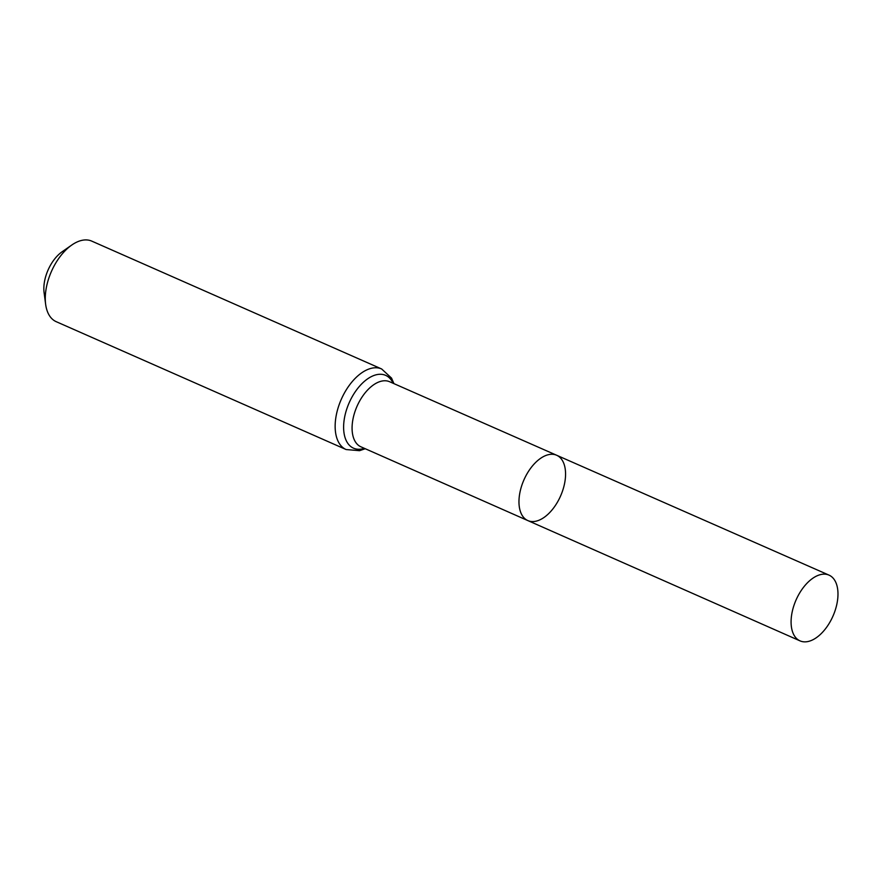 <?xml version="1.0" encoding="UTF-8"?>
<svg xmlns="http://www.w3.org/2000/svg" width="882" height="882" viewBox="0 0 882 882"><rect width="100%" height="100%" fill="white"/><g stroke="black" fill="none" stroke-linecap="round" stroke-linejoin="round"><path stroke-width="1.32" d="M559.497 498.319A35.699 20.01 113.8 0 0 556.663 455.255A35.699 20.01 113.8 0 0 523.952 479.852A35.699 20.01 113.8 0 0 527.855 520.589A35.699 20.01 113.8 0 0 559.497 498.319M346.119 449.544A44.023 24.685 113.8 0 1 341.301 399.292A44.023 24.685 113.8 0 1 381.652 368.974L91.783 241.128A44.023 24.685 113.8 0 0 71.795 245.02L62.148 251.745A30.374 17.034 113.8 0 0 44.1 292.659L45.644 304.312A44.023 24.685 113.8 0 0 56.25 321.698L346.119 449.544L359.514 450.691L365.258 448.729M71.795 245.02A44.023 24.685 113.8 0 0 45.644 304.312M527.855 520.589L360.936 446.821A35.567 19.933 113.8 0 1 357.045 406.238A35.567 19.933 113.8 0 1 389.635 381.741L556.663 455.255A35.699 20.01 113.8 0 0 523.952 479.852A35.699 20.01 113.8 0 0 527.855 520.589L800.029 640.872A35.93 20.143 113.8 0 0 831.88 618.458A35.93 20.143 113.8 0 0 829.025 575.13A35.93 20.143 113.8 0 0 797.185 597.544A35.93 20.143 113.8 0 0 800.029 640.872M393.096 383.262A39.8 22.315 113.8 0 0 349.173 402.765A39.8 22.315 113.8 0 0 364.398 448.354M381.652 368.974L391.531 378.091L393.956 383.648M556.663 455.255L829.025 575.13"/></g></svg>
